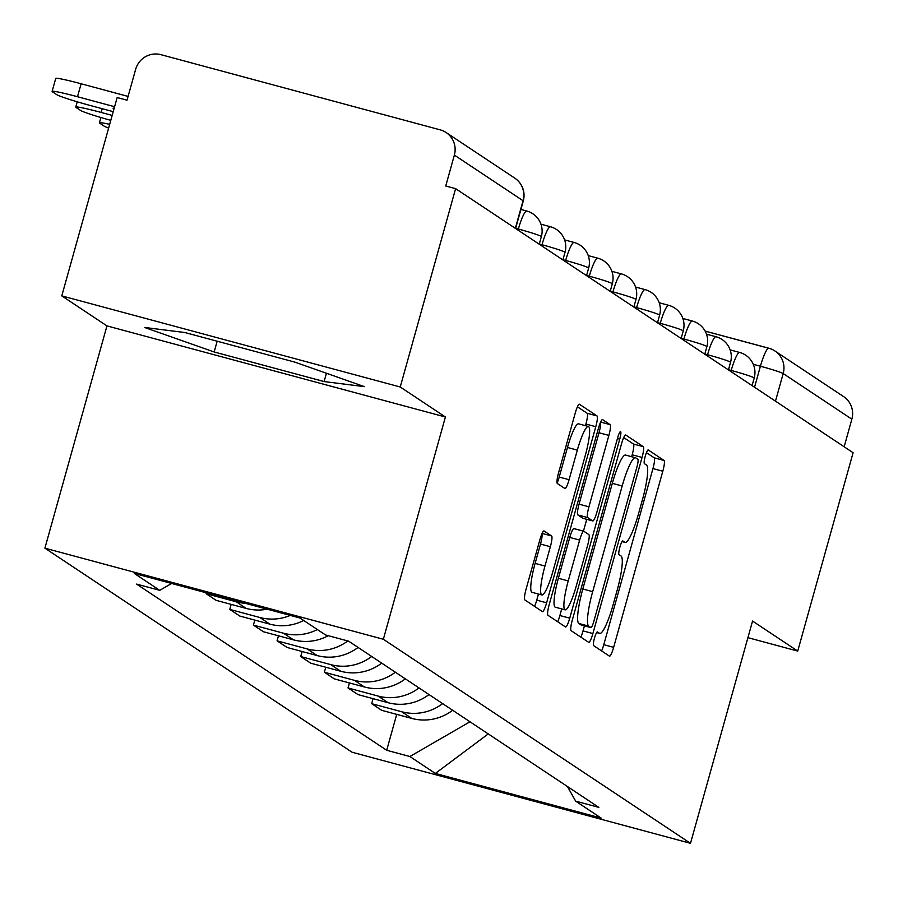 <?xml version="1.0" encoding="UTF-8"?>
<svg xmlns="http://www.w3.org/2000/svg" width="898" height="898" viewBox="0 0 898 898"><rect width="100%" height="100%" fill="white"/><g stroke="black" fill="none" stroke-linecap="round" stroke-linejoin="round"><path stroke-width="1.35" d="M594.487 638.085A7.117 1.19 105.1 0 0 593.623 645.628L609.428 656.135A10.17 1.695 105.1 0 0 609.518 656.169A10.17 1.695 105.1 0 0 613.648 647.335L662.814 471.237A10.17 1.695 105.1 0 0 664.06 460.472L648.255 449.965A7.117 1.19 105.1 0 0 648.188 449.943A7.117 1.19 105.1 0 0 645.292 456.117A7.117 1.19 105.1 0 0 644.427 463.66L646.47 465.018A32.553 5.433 105.1 0 1 642.497 499.49L638.399 514.161A32.553 5.433 105.1 0 1 625.176 542.437A32.553 5.433 105.1 0 1 624.896 542.313L622.842 540.944A7.117 1.19 105.1 0 0 622.785 540.922A7.117 1.19 105.1 0 0 619.889 547.106A7.117 1.19 105.1 0 0 619.025 554.65L621.068 556.008A32.553 5.433 105.1 0 1 617.094 590.48L612.997 605.151A32.553 5.433 105.1 0 1 599.774 633.416A32.553 5.433 105.1 0 1 599.494 633.292L597.439 631.934A7.117 1.19 105.1 0 0 597.383 631.9A7.117 1.19 105.1 0 0 594.487 638.085M544.098 530.954A10.17 1.695 105.1 0 0 544.008 530.92A10.17 1.695 105.1 0 0 539.878 539.754L526.082 589.155A10.17 1.695 105.1 0 0 524.836 599.931L542.392 611.594A10.17 1.695 105.1 0 0 542.482 611.639A10.17 1.695 105.1 0 0 546.613 602.805L595.778 426.707A10.17 1.695 105.1 0 0 597.024 415.931L579.468 404.268A10.17 1.695 105.1 0 0 579.378 404.223A10.17 1.695 105.1 0 0 575.248 413.058L558.59 472.741A10.17 1.695 105.1 0 0 557.344 483.506L564.853 488.501A10.17 1.695 105.1 0 0 564.943 488.546A10.17 1.695 105.1 0 0 569.074 479.712L577.335 450.111A27.209 4.535 105.1 0 1 588.392 426.483A27.209 4.535 105.1 0 1 585.294 455.398L552.932 571.33A27.209 4.535 105.1 0 1 541.876 594.97A27.209 4.535 105.1 0 1 544.974 566.043L550.362 546.725A10.17 1.695 105.1 0 0 551.608 535.949L543.907 530.909M383.356 639.264L445.408 416.998L400.239 386.993L455.612 188.647L853.1 452.727L797.727 651.072L752.546 621.057L690.495 843.323L383.356 639.264L44.9 548.162L352.038 752.221L690.495 843.323M572.352 619.901A10.17 1.695 105.1 0 0 571.117 630.677L588.673 642.339A10.17 1.695 105.1 0 0 588.762 642.384A10.17 1.695 105.1 0 0 592.893 633.55L642.059 457.452A10.17 1.695 105.1 0 0 643.305 446.676L625.749 435.014A10.17 1.695 105.1 0 0 625.659 434.969A10.17 1.695 105.1 0 0 621.528 443.803L572.352 619.901M565.538 626.972L547.971 615.298A10.17 1.695 105.1 0 1 549.217 604.534L598.382 428.436A10.17 1.695 105.1 0 1 602.513 419.602A10.17 1.695 105.1 0 1 602.603 419.635L610.124 424.631A10.17 1.695 105.1 0 1 608.878 435.407L588.931 506.82A10.17 1.695 105.1 0 0 587.696 517.596L592.68 520.907A10.17 1.695 105.1 0 0 592.77 520.941A10.17 1.695 105.1 0 0 596.901 512.107L617.656 437.764A7.117 1.19 105.1 0 1 620.552 431.579A7.117 1.19 105.1 0 1 619.743 439.144L569.747 618.172A10.17 1.695 105.1 0 1 565.617 627.006A10.17 1.695 105.1 0 1 565.538 626.972M400.239 386.993L61.782 295.88L117.155 97.545L127.022 100.194L135.654 69.303A20.733 20.407 -56.4 0 1 160.955 54.677L440.2 129.851A20.733 20.407 -56.4 0 1 446.104 132.522L514.779 178.141A20.733 20.407 123.6 0 1 523.04 200.714L454.366 155.096A20.733 20.407 -56.4 0 0 446.104 132.522M61.782 295.88L106.952 325.895L44.9 548.162M455.612 188.647L445.745 185.987L454.366 155.096M705.11 331.07L768.834 348.222A20.733 3.457 105.1 0 1 769.014 348.312A20.733 20.407 123.6 0 1 774.918 350.972L843.592 396.602A20.733 20.407 123.6 0 1 851.854 419.175L783.191 373.557A20.733 1.145 -164.4 0 0 760.415 366.227L753.287 364.307M844.154 446.789L851.854 419.175M747.911 637.67L797.727 651.072M442.658 703.617A47.673 46.932 123.6 0 1 401.765 711.766L411.767 718.422A47.673 46.932 -56.4 0 0 452.659 710.273M411.767 718.422L381.672 710.318L371.66 703.673L373.063 698.655M401.765 711.766L371.66 703.673M349.412 682.94L348.02 687.958L358.021 694.603L388.116 702.707A47.673 46.932 -56.4 0 0 429.008 694.558M419.007 687.913A47.673 46.932 123.6 0 1 378.114 696.062L348.02 687.958M325.772 667.225L324.369 672.243L334.37 678.888L364.465 686.992A47.673 46.932 -56.4 0 0 405.357 678.843M395.356 672.198A47.673 46.932 123.6 0 1 354.463 680.347L324.369 672.243M302.121 651.521L300.718 656.539L310.719 663.184L340.813 671.277A47.673 46.932 -56.4 0 0 381.717 663.128M371.705 656.483A47.673 46.932 123.6 0 1 330.812 664.632L300.718 656.539M278.47 635.806L277.067 640.824L287.079 647.469L317.174 655.574A47.673 46.932 -56.4 0 0 358.066 647.424M347.807 640.959A47.673 46.932 123.6 0 1 307.161 648.928L277.067 640.824M254.819 620.091L253.416 625.109L263.428 631.754L293.523 639.859A47.673 46.932 -56.4 0 0 328.253 635.694M317.342 629.532A47.673 46.932 123.6 0 1 283.51 633.213L253.416 625.109M231.168 604.388L229.765 609.394L239.777 616.05L269.871 624.144A47.673 46.932 -56.4 0 0 303.692 620.462M290.279 615.411A47.673 46.932 123.6 0 1 259.87 617.498L229.765 609.394M206.36 592.815L206.125 593.69L216.126 600.335L246.22 608.429A47.673 46.932 -56.4 0 0 267.189 609.192M245.233 603.288A47.673 46.932 123.6 0 1 236.219 601.783L206.125 593.69M567.446 786.536L575.652 801.139L601.121 818.067L435.339 773.447L409.881 756.52L469.991 721.779M171.619 583.464L159.743 590.334L136.552 584.093L386.69 750.279L409.881 756.52M159.743 590.334L134.273 573.418L300.044 618.037L325.514 634.953L348.705 641.206L598.843 807.392L575.652 801.139M445.408 416.998L106.952 325.895M184.898 332.529L144.556 327.456L214.162 351.971L324.111 381.56L364.453 386.645L294.847 362.13L184.898 332.529M396.714 714.37L386.69 750.279M435.339 773.447L488.254 733.913M326.434 373.254L324.111 381.56M217.159 341.218L214.162 351.971M601.593 650.927A10.17 1.695 105.1 0 0 603.782 644.685L652.947 468.588A10.17 1.695 105.1 0 0 654.193 457.812L646.437 452.659M631.653 456.712L632.192 454.792A10.17 1.695 105.1 0 0 633.438 444.027L623.717 437.562M580.838 637.131A10.17 1.695 105.1 0 0 583.027 630.89L584.43 625.839M590.862 627.556A7.117 1.19 105.1 0 0 590.918 627.59A7.117 1.19 105.1 0 0 593.814 621.405L636.974 466.825A7.117 1.19 105.1 0 0 637.838 459.282L635.683 457.857A32.553 5.433 105.1 0 0 635.402 457.722A32.553 5.433 105.1 0 0 622.179 485.998L592.68 591.659A32.553 5.433 105.1 0 0 588.706 626.119L590.862 627.556L580.995 624.907A7.117 1.19 105.1 0 0 581.051 624.929A7.117 1.19 105.1 0 0 581.118 624.941M625.816 455.196A32.553 5.433 105.1 0 0 625.536 455.073A32.553 5.433 105.1 0 0 612.313 483.337L622.179 485.998M580.995 624.907L578.84 623.47A32.553 5.433 105.1 0 1 582.813 588.998L612.313 483.337M582.993 518.303A10.17 1.695 105.1 0 1 582.892 518.292A10.17 1.695 105.1 0 1 582.813 518.247L577.829 514.936A10.17 1.695 105.1 0 1 579.064 504.16L599.011 432.746A10.17 1.695 105.1 0 0 600.493 422.363M586.742 519.325L583.442 531.156M561.721 608.923L559.881 615.523L569.747 618.172M568.243 580.927A27.209 4.535 105.1 0 0 565.156 609.854A27.209 4.535 105.1 0 0 576.202 586.214L587.606 545.378A10.17 1.695 105.1 0 0 588.852 534.602L583.868 531.29A10.17 1.695 105.1 0 0 583.779 531.246A10.17 1.695 105.1 0 0 579.648 540.08L568.243 580.927L558.376 578.278A27.209 4.535 105.1 0 0 555.29 607.194L565.156 609.854M583.689 531.246L574.002 528.63A10.17 1.695 105.1 0 0 573.912 528.596A10.17 1.695 105.1 0 0 569.781 537.431L579.648 540.08M558.376 578.278L569.781 537.431M557.692 621.764A10.17 1.695 105.1 0 0 559.881 615.523M541.876 594.97L532.009 592.31A27.209 4.535 105.1 0 1 535.107 563.394L540.495 544.065A10.17 1.695 105.1 0 0 541.977 533.693M588.392 426.483L578.525 423.822A27.209 4.535 105.1 0 0 567.469 447.462L577.335 450.111M557.097 483.124A10.17 1.695 105.1 0 0 559.207 477.051L567.469 447.462M585.451 425.697L585.911 424.047A10.17 1.695 105.1 0 0 587.157 413.271L577.436 406.816M534.557 606.386A10.17 1.695 105.1 0 0 536.746 600.145L538.452 594.049M109.668 124.362A31.093 1.706 -164.4 0 0 99.409 122.813A31.093 1.706 -164.4 0 0 99.757 123.206L104.146 126.124A31.093 1.706 -164.4 0 0 108.636 128.077M112.171 115.404L101.16 112.441A31.093 1.706 -164.4 0 0 75.758 107.098A31.093 1.706 -164.4 0 0 76.106 107.491L80.506 110.409A31.093 1.706 -164.4 0 0 110.791 120.354M114.596 106.716L77.509 96.726A31.093 1.706 -164.4 0 0 52.118 91.394L55.732 78.429A31.093 1.706 15.6 0 1 81.123 83.772L128.088 96.412M113.215 111.666L91.001 105.695A31.093 1.706 -164.4 0 1 56.855 94.705L52.454 91.787A31.093 1.706 -164.4 0 1 52.118 91.394M114.226 108.041A64.252 3.536 -164.4 0 0 113.148 108.366A64.252 3.536 -164.4 0 0 113.9 109.208M754.545 387.251L760.415 366.227A20.733 3.457 105.1 0 1 768.834 348.222A20.733 20.733 0 0 1 774.918 350.972A20.733 20.407 123.6 0 1 783.191 373.557L775.479 401.159M705.132 331.115L768.643 348.211M236.219 601.783L246.22 608.429M259.87 617.498L269.871 624.144M283.51 633.213L293.523 639.859M307.161 648.928L317.174 655.574M330.812 664.632L340.813 671.277M354.463 680.347L364.465 686.992M378.114 696.062L388.116 702.707M518.056 230.135L518.359 229.035L515.643 228.305M541.707 245.85L542.01 244.75L539.294 244.02M565.358 261.554L565.661 260.465L562.945 259.735M588.998 277.269L589.312 276.18L586.596 275.439M612.649 292.984L612.952 291.884L610.236 291.154M636.3 308.699L636.603 307.599L633.887 306.869M659.951 324.403L660.255 323.314L657.538 322.584M683.603 340.118L683.906 339.029L681.189 338.288M707.254 355.833L707.557 354.732L704.84 354.003M730.893 371.548L731.208 370.447L728.491 369.718M752.086 385.612L754.197 378.036A20.733 1.145 -164.4 0 0 731.208 370.447A20.733 3.457 -74.9 0 1 739.626 352.443A20.733 3.457 -74.9 0 1 739.806 352.532M728.435 369.909L730.545 362.321A20.733 1.145 -164.4 0 0 707.557 354.732A20.733 3.457 -74.9 0 1 715.975 336.739A20.733 3.457 -74.9 0 1 716.155 336.817M704.784 354.194L706.906 346.617A20.733 1.145 -164.4 0 0 683.906 339.029A20.733 3.457 -74.9 0 1 692.324 321.024A20.733 3.457 -74.9 0 1 692.504 321.102M681.133 338.479L683.255 330.902A20.733 1.145 -164.4 0 0 660.255 323.314A20.733 3.457 -74.9 0 1 668.673 305.309A20.733 3.457 -74.9 0 1 668.853 305.387M657.482 322.775L659.603 315.187A20.733 1.145 -164.4 0 0 636.603 307.599A20.733 3.457 -74.9 0 1 645.022 289.594A20.733 3.457 -74.9 0 1 645.202 289.684M633.842 307.06L635.952 299.472A20.733 1.145 -164.4 0 0 612.952 291.884A20.733 3.457 -74.9 0 1 621.382 273.89A20.733 3.457 -74.9 0 1 621.551 273.969M610.191 291.345L612.301 283.768A20.733 1.145 -164.4 0 0 589.312 276.18A20.733 3.457 -74.9 0 1 597.731 258.175A20.733 3.457 -74.9 0 1 597.911 258.254M586.54 275.63L588.65 268.053A20.733 1.145 -164.4 0 0 565.661 260.465A20.733 3.457 -74.9 0 1 574.08 242.46A20.733 3.457 -74.9 0 1 574.26 242.539M562.889 259.926L565.01 252.338A20.733 1.145 -164.4 0 0 542.01 244.75A20.733 3.457 -74.9 0 1 550.429 226.745A20.733 3.457 -74.9 0 1 550.609 226.835M539.238 244.211L541.359 236.623A20.733 1.145 -164.4 0 0 518.359 229.035A20.733 3.457 -74.9 0 1 526.778 211.041A20.733 3.457 -74.9 0 1 526.958 211.12M515.34 228.328L523.04 200.714A20.733 1.145 -164.4 0 1 523.276 200.984A20.733 20.733 0 0 0 514.779 178.141M596.654 632.529L599.494 633.292M622.056 541.55L624.896 542.313M654.193 457.812L664.06 460.472M652.947 468.588L662.814 471.237M603.782 644.685L613.648 647.335M633.438 444.027L643.305 446.676M632.192 454.792L642.059 457.452M583.027 630.89L592.893 633.55M582.813 588.998L592.68 591.659M578.84 623.47L588.706 626.119M600.627 422.071L610.124 424.631M599.011 432.746L608.878 435.407M579.064 504.16L588.931 506.82M577.829 514.936L587.696 517.596M582.813 518.247L592.68 520.907M617.442 438.527L619.743 439.144M542.111 533.401L551.608 535.949M540.495 544.065L550.362 546.725M535.107 563.394L544.974 566.043M559.207 477.051L569.074 479.712M587.157 413.271L597.024 415.931M585.911 424.047L595.778 426.707M536.746 600.145L546.613 602.805M102.204 108.703L101.16 112.441M81.123 83.772L77.509 96.726M754.197 378.036A20.733 20.733 0 0 0 739.626 352.443L730.153 349.894M730.545 362.321A20.733 20.733 0 0 0 715.975 336.739L706.501 334.179M706.906 346.617A20.733 20.733 0 0 0 692.324 321.024L682.85 318.476M683.255 330.902A20.733 20.733 0 0 0 668.673 305.309L659.199 302.761M659.603 315.187A20.733 20.733 0 0 0 645.022 289.594L635.548 287.046M635.952 299.472A20.733 20.733 0 0 0 621.382 273.89L611.897 271.331M612.301 283.768A20.733 20.733 0 0 0 597.731 258.175L588.257 255.627M588.65 268.053A20.733 20.733 0 0 0 574.08 242.46L564.606 239.912M565.01 252.338A20.733 20.733 0 0 0 550.429 226.745L540.955 224.197M541.359 236.623A20.733 20.733 0 0 0 526.778 211.041L520.907 209.459M515.587 228.496L523.276 200.984M596.62 632.574L599.774 633.416M622.022 541.584L625.176 542.437M581.051 624.929L590.918 627.59M625.536 455.073L635.402 457.722M582.892 518.292L592.77 520.941M573.912 528.596L583.779 531.246M99.409 122.813L100.89 117.515M75.758 107.098L77.239 101.8"/></g></svg>
